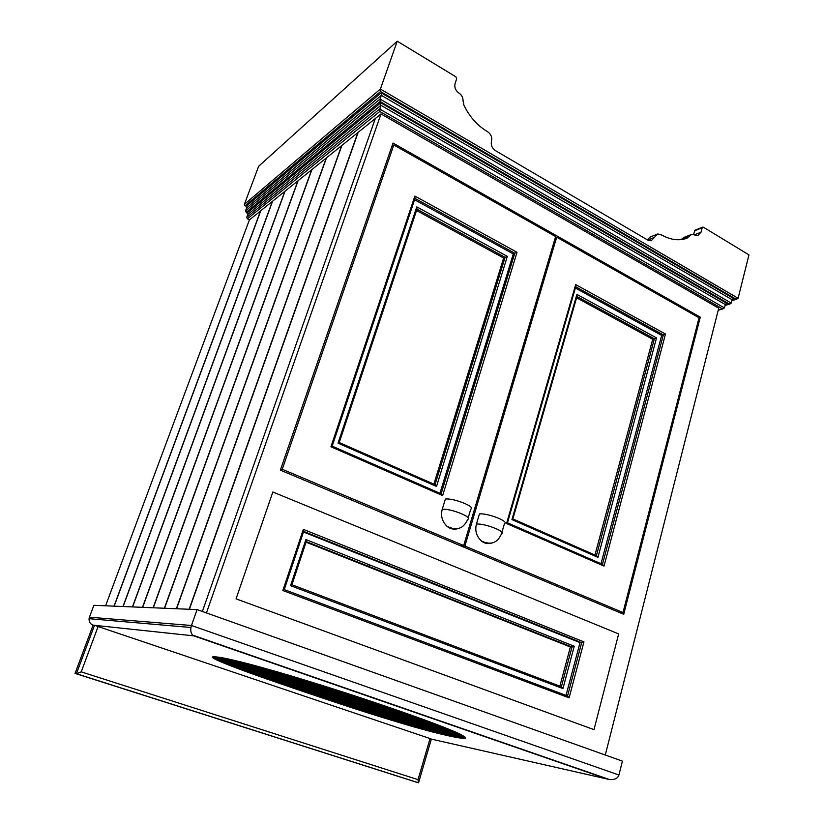 <?xml version="1.0" encoding="UTF-8"?>
<svg xmlns="http://www.w3.org/2000/svg" width="824" height="824" viewBox="0 0 824 824"><rect width="100%" height="100%" fill="white"/><g stroke="black" fill="none" stroke-linecap="round" stroke-linejoin="round"><path stroke-width="1.24" d="M418.736 782.223L431.343 739.087L430.056 738.551L418.036 779.659L418.283 782.718M430.056 738.551L94.492 625.313L93.081 625.159L75.046 673.393L418.262 782.779L75.046 673.393M418.036 779.659L81.226 671.859L76.395 673.774L94.492 625.313M468.166 517.894L470.762 509.191C476.324 506.863 452.85 497.737 445.351 499.087L442.231 509.335C440.541 515.649 442.076 521.252 446.814 526.124C450.151 529.018 454.003 529.832 458.36 528.555M491.897 543.067C487.921 544.17 484.399 543.469 481.309 540.946C476.416 536.208 474.799 530.594 476.427 524.085L479.434 513.939C487.108 512.806 509.788 521.499 504.412 523.745L501.909 532.386M189.386 609.276L358.183 132.314L375.322 118.512L202.364 611.48L375.322 118.512L381.007 113.939L206.443 612.932M605.279 755.021L718.734 308.228L381.007 113.939M280.366 470.154L393.017 143.057L700.297 317.168L623.716 614.282L280.366 470.154M698.793 317.621L700.297 317.168M618.649 633.924L593.98 729.642L236.045 598.863L272.847 492.01L618.649 633.924L272.847 492.01L236.045 598.863L593.98 729.642L618.649 633.924M416.913 209.193L416.8 206.875L507.327 256.367L503.629 257.994L416.532 210.511M503.629 257.994L433.877 484.151M414.987 198.399L414.863 196.06L517.009 252.288L513.29 253.936L439.944 493.267M415.028 198.419L514.773 253.246L441.128 493.792L442.642 495.574L517.009 252.288M416.965 209.214L505.102 257.315L435.041 484.667L436.535 486.438L507.327 256.367M414.863 196.06L330.949 446.793L332.134 446.124M416.8 206.875L338.046 443.158L339.2 442.509M282.251 469.278L463.685 545.56L555.623 236.581L393.81 144.993L282.251 469.278L280.521 469.711M460.523 545.776L463.685 545.56M391.853 146.445L393.81 144.993M414.585 199.748L513.29 253.936M576.594 297.773L652.701 339.272L656.501 337.912L597.946 557.374L596.411 555.654L512.889 518.914M652.701 339.272L594.969 555.016M575.698 284.599L575.811 286.546L507.491 522.756L506.564 523.508L575.698 284.599L665.483 334.039L604.013 566.078L602.468 564.347L507.522 522.818M576.903 294.395L577.016 296.31L512.868 518.842L511.951 519.583L576.903 294.395L656.501 337.912M601.005 563.709L661.672 335.399L665.483 334.039M619.349 612.448L623.006 612.531L464.88 546.054L556.694 237.188L555.242 237.858M461.718 546.281L464.88 546.054M623.006 612.531L699.061 317.765L556.694 237.188M661.672 335.399L575.379 288.029M303.603 531.439L303.325 529.358L583.938 641.875L581.672 642.73L567.551 695.95L569.106 697.846L282.848 590.53L284.167 589.551M562.947 688.596L574.235 646.243L571.98 647.097L561.391 686.711L562.947 688.596L290.542 585.679L291.83 584.71M306.178 541.636L305.91 539.576L290.542 585.679M306.229 541.656L571.98 647.097L570.363 646.984L559.887 686.135M570.363 646.984L306.065 542.171M581.775 642.73L303.665 531.408L581.672 642.73L580.034 642.627L566.016 695.384M580.034 642.627L303.469 531.995M302.377 691.233L243.018 670.479L222.624 662.548L213.014 657.923L212.53 656.903L214.93 656.779L227.589 658.84L277.472 671.91L341.744 691.645L407.54 713.811L451.882 730.497L461.358 734.761L465.642 738.016L460.791 738.098L450.398 736.213L414.905 727.17L365.959 712.286L302.377 691.233L305.879 680.377M306.332 680.511L302.82 691.388M89.425 617.197L89.054 618.69C88.961 621.904 90.3 624.067 93.081 625.159L193.753 635.86L192.734 635.18C191.034 633.44 190.437 630.875 190.941 627.486L191.467 625.498L89.425 617.197L93.885 605.31L197.07 609.595L191.467 625.498L618.937 775.003C617.815 778.371 614.704 779.885 609.595 779.566L429.984 738.788M197.07 609.595L622.408 761.119L618.937 775.003M732.217 299.483L734.205 298.865L732.114 299.72L731.269 303.098L729.178 303.953L380.183 101.558L380.019 99.065L731.269 303.098M727.365 303.685L725.285 304.54L724.43 307.918L722.339 308.773L379.812 111.477L380.781 102.804L727.365 303.685L725.398 304.293M260.693 210.944L249.415 219.874L247.385 218.844L246.747 217.34L247.849 214.374L245.552 210.851L246.654 207.895L246.016 206.391L381.162 92.844L734.205 298.865M381.162 92.844L381.327 95.347L380.019 99.065L245.552 210.851M731.949 300.389L738.108 298.278L748.954 254.884L703.428 227.218L702.182 227.764L701.008 232.234L697.794 235.602L691.686 234.346L686.732 238.383L683.23 239.3C676.195 240.536 669.119 239.145 662.012 235.139L657.768 233.934L651.145 240.804L647.932 240.175L495.286 150.535C491.979 148.135 490.723 145.014 491.506 141.172C492.299 137.34 491.042 134.209 487.726 131.788L486.572 131.098C476.839 125.001 469.268 116.328 463.881 105.091L463.088 100.981C463.119 97.634 461.728 94.987 458.927 93.06C455.538 90.547 454.251 87.375 455.075 83.533L456.681 78.744L455.909 76.838L397.24 41.2L380.389 89.054L244.357 204.373L258.643 166.304L397.24 41.2M244.357 204.373L245.006 205.876L380.554 91.567L380.389 89.054L738.108 298.278M693.52 234.428L695.096 230.164L702.573 227.187M688.977 236.416L681.324 239.444L684.023 237.374L690.45 234.83M647.231 239.763L650.27 237.024L656.491 234.459M114.175 606.155L260.775 210.717L272.394 201.365L122.992 606.516M123.147 606.526L272.61 201.2L284.826 191.364L132.458 606.917M132.633 606.917L285.042 191.189L297.897 180.837L142.49 607.329M142.665 607.34L298.133 180.641L311.688 169.744L153.109 607.772M153.305 607.782L311.936 169.538L326.232 158.033L164.388 608.236M164.594 608.246L326.5 157.817L341.61 145.652L176.377 608.73M176.594 608.74L341.888 145.426L357.884 132.551L189.149 609.266M260.569 210.882L114.021 606.145M249.415 219.874L105.585 605.794M81.226 671.859L98.159 626.384M446.814 526.124C456.414 531.161 463.376 528.915 467.723 519.398C473.254 517.204 449.698 508.109 442.231 509.335M476.427 524.085C484.079 523.075 506.832 531.727 501.486 533.849C497.438 543.088 490.713 545.457 481.309 540.946M339.272 442.539L435.041 484.667M330.949 446.793L442.642 495.574M332.196 446.155L441.128 493.792M338.046 443.158L436.535 486.438M576.954 296.527L654.369 338.777L596.411 555.654M575.749 286.762L663.351 334.904L602.468 564.347M604.013 566.078L506.564 523.508M597.946 557.374L511.951 519.583M567.551 695.95L284.249 589.593L303.665 531.408M561.391 686.711L291.923 584.752L306.25 541.615L572.083 647.097M574.235 646.243L305.91 539.576M282.848 590.53L303.325 529.358M569.106 697.846L583.938 641.875M369.42 564.831L368.812 566.479M305.426 680.243L301.924 691.079M304.973 680.099L301.481 690.924M304.53 679.965L301.028 690.769M304.077 679.821L300.585 690.625M303.623 679.687L300.142 690.471M303.181 679.553L299.689 690.316M302.727 679.409L299.246 690.162M302.274 679.275L298.803 690.007M301.831 679.141L298.35 689.863M301.378 678.997L297.907 689.709M300.935 678.863L297.464 689.554M300.482 678.729L297.021 689.4M300.039 678.595L296.578 689.255M299.586 678.451L296.135 689.101M299.143 678.317L295.692 688.946M298.7 678.183L295.25 688.802M298.247 678.049L294.807 688.648M297.804 677.915L294.364 688.493M297.361 677.781L293.921 688.339M296.908 677.637L293.478 688.194M296.465 677.503L293.035 688.04M296.022 677.369L292.602 687.896M295.579 677.235L292.159 687.741M295.136 677.101L291.717 687.587M294.693 676.967L291.284 687.443M294.25 676.834L290.841 687.288M293.808 676.71L290.398 687.144M293.365 676.576L289.966 686.989M292.922 676.442L289.523 686.835M292.479 676.308L289.09 686.691M292.036 676.174L288.658 686.536M291.593 676.041L288.215 686.392M291.15 675.917L287.782 686.238M290.718 675.783L287.349 686.093M290.275 675.649L286.906 685.939M289.832 675.515L286.474 685.795M289.399 675.392L286.041 685.64M288.956 675.258L285.609 685.496M288.524 675.134L285.176 685.352M288.081 675L284.743 685.197M287.648 674.877L284.311 685.053M287.205 674.743L283.878 684.899M286.773 674.619L283.446 684.754M286.34 674.485L283.023 684.61M285.897 674.362L282.591 684.456M285.464 674.228L282.158 684.311M285.032 674.104L281.736 684.167M284.599 673.981L281.303 684.013M284.167 673.847L280.881 683.869M283.734 673.723L280.448 683.724M283.302 673.599L280.026 683.58M282.869 673.476L279.594 683.426M282.436 673.352L279.171 683.281M282.004 673.229L278.749 683.137M281.581 673.095L278.327 682.993M281.149 672.971L277.904 682.839M280.716 672.847L277.482 682.694M280.294 672.724L277.06 682.55M279.861 672.6L276.637 682.406M279.439 672.477L276.215 682.262M279.006 672.353L275.793 682.118M278.584 672.24L275.371 681.973M278.151 672.116L274.948 681.829M277.729 671.993L274.536 681.675M277.307 671.869L274.114 681.53M276.885 671.745L273.702 681.386M276.462 671.622L273.28 681.242M276.04 671.509L272.868 681.098M275.618 671.385L272.456 680.954M275.195 671.261L272.033 680.809M274.773 671.148L271.621 680.665M274.351 671.024L271.209 680.521M273.928 670.901L270.797 680.387M273.506 670.788L270.385 680.243M273.094 670.664L269.973 680.099M272.672 670.551L269.561 679.954M272.26 670.427L269.149 679.81M271.838 670.314L268.737 679.666M271.426 670.19L268.336 679.522M271.014 670.077L267.924 679.378M270.602 669.953L267.522 679.244M270.179 669.84L267.11 679.1M269.767 669.716L266.708 678.955M269.355 669.603L266.307 678.811M268.943 669.49L265.894 678.677M268.542 669.376L265.493 678.533M268.13 669.253L265.091 678.389M267.718 669.139L264.689 678.255M267.316 669.026L264.298 678.111M266.904 668.913L263.896 677.967M266.502 668.8L263.495 677.833M266.09 668.686L263.103 677.689M265.688 668.573L262.702 677.555M265.287 668.46L262.31 677.41M264.885 668.346L261.908 677.276M264.483 668.233L261.517 677.132M264.082 668.12L261.126 676.998M263.68 668.006L260.734 676.854M263.289 667.893L260.343 676.72M262.887 667.78L259.951 676.586M262.495 667.667L259.57 676.442M262.094 667.564L259.179 676.308M261.702 667.45L258.788 676.174M261.311 667.337L258.406 676.03M260.92 667.234L258.025 675.896M260.528 667.121L257.644 675.762M260.137 667.018L257.253 675.629M259.745 666.904L256.882 675.495M259.354 666.801L256.501 675.361M258.973 666.688L256.12 675.216M258.582 666.585L255.739 675.083M258.2 666.482L255.368 674.949M257.819 666.369L254.987 674.815M257.438 666.266L254.616 674.681M257.057 666.163L254.245 674.557M256.676 666.06L253.874 674.423M256.295 665.957L253.504 674.289M255.914 665.854L253.133 674.156M255.543 665.751L252.762 674.022M255.162 665.648L252.402 673.888M254.791 665.545L252.031 673.764M254.42 665.442L251.67 673.63M254.05 665.339L251.31 673.496M253.679 665.246L250.949 673.373M253.308 665.143L250.589 673.239M252.937 665.04L250.228 673.105M252.566 664.947L249.868 672.981M252.206 664.844L249.518 672.847M251.845 664.752L249.167 672.724M251.475 664.659L248.807 672.59M251.114 664.556L248.457 672.466M250.754 664.463L248.106 672.343M250.393 664.371L247.756 672.209M250.043 664.278L247.416 672.085M249.682 664.175L247.066 671.962M249.332 664.082L246.726 671.838M248.972 663.99L246.376 671.704M248.621 663.897L246.036 671.581M248.271 663.814L245.696 671.457M247.921 663.722L245.356 671.333M247.581 663.629L245.016 671.21M247.231 663.536L244.687 671.086M246.881 663.454L244.347 670.963M246.541 663.361L244.017 670.839M246.191 663.269L243.688 670.715M245.851 663.186L243.348 670.592M245.511 663.093L243.018 670.479M245.171 663.011L242.689 670.355M244.831 662.918L242.359 670.231M244.491 662.836L242.04 670.108M244.151 662.754L241.71 669.984M243.811 662.671L241.381 669.861M243.482 662.578L241.061 669.747M243.142 662.496L240.732 669.624M242.812 662.414L240.412 669.5M242.483 662.331L240.093 669.387M242.143 662.249L239.774 669.263M241.813 662.166L239.454 669.139M241.483 662.084L239.135 669.026M241.154 662.002L238.816 668.903M240.824 661.919L238.507 668.789M240.505 661.837L238.188 668.666M240.175 661.765L237.879 668.552M239.856 661.682L237.57 668.429M239.527 661.6L237.25 668.316M239.207 661.528L236.941 668.192M238.888 661.445L236.632 668.079M238.569 661.363L236.323 667.965M238.249 661.291L236.025 667.842M237.93 661.219L235.715 667.728M237.611 661.136L235.417 667.615M237.291 661.064L235.108 667.491M236.982 660.982L234.809 667.378M236.663 660.91L234.51 667.265M236.354 660.838L234.212 667.152M236.045 660.766L233.913 667.038M235.726 660.694L233.614 666.925M235.417 660.611L233.316 666.812M235.108 660.539L233.017 666.698M234.809 660.467L232.728 666.575M234.5 660.395L232.44 666.462M234.191 660.323L232.141 666.359M233.892 660.261L231.853 666.245M233.583 660.189L231.565 666.132M233.285 660.117L231.276 666.019M232.986 660.045L230.988 665.905M232.687 659.983L230.71 665.792M232.389 659.911L230.421 665.679M232.09 659.839L230.143 665.576M231.802 659.777L229.865 665.462M231.503 659.705L229.577 665.349M231.214 659.643L229.299 665.236M230.916 659.571L229.02 665.133M230.627 659.509L228.753 665.019M230.339 659.447L228.475 664.916M230.05 659.385L228.197 664.803M229.762 659.313L227.929 664.7M229.474 659.251L227.661 664.587M229.196 659.19L227.383 664.484M228.907 659.128L227.115 664.371M228.629 659.066L226.858 664.268M228.351 659.004L226.59 664.165M228.073 658.953L226.322 664.051M227.795 658.891L226.064 663.948M227.517 658.829L225.807 663.845M227.249 658.767L225.549 663.742M226.981 658.716L225.292 663.639M226.713 658.654L225.045 663.536M226.446 658.603L224.787 663.433M226.178 658.551L224.54 663.33M225.92 658.489L224.293 663.227M225.652 658.438L224.046 663.135M225.395 658.386L223.809 663.032M225.137 658.335L223.562 662.929M224.89 658.283L223.325 662.836M224.633 658.232L223.088 662.733M224.386 658.18L222.861 662.64M224.138 658.139L222.624 662.548M223.891 658.088L222.398 662.444M223.644 658.046L222.171 662.352M223.407 657.995L221.944 662.259M223.17 657.954L221.718 662.166M222.933 657.902L221.502 662.074M222.696 657.861L221.285 661.981M222.459 657.82L221.069 661.888M222.233 657.779L220.853 661.796M222.006 657.737L220.647 661.713M221.78 657.696L220.441 661.62M221.563 657.655L220.235 661.528M221.337 657.624L220.029 661.445M221.12 657.583L219.823 661.353M220.904 657.552L219.627 661.27M220.688 657.511L219.431 661.188M220.482 657.48L219.236 661.095M220.276 657.449L219.05 661.013M220.07 657.408L218.865 660.93M219.864 657.377L218.679 660.848M219.668 657.346L218.494 660.766M219.472 657.315L218.308 660.694M219.277 657.284L218.133 660.611M219.081 657.264L217.958 660.529M218.896 657.233L217.793 660.457M218.71 657.202L217.618 660.374M218.525 657.181L217.454 660.302M218.35 657.15L217.289 660.22M218.164 657.13L217.124 660.148M217.989 657.109L216.97 660.076M217.814 657.089L216.815 660.003M217.649 657.068L216.661 659.931M217.485 657.047L216.516 659.859M217.32 657.027L216.362 659.787M217.155 657.006L216.218 659.715M217 656.986L216.073 659.653M216.836 656.965L215.94 659.581M216.681 656.944L215.806 659.509M216.527 656.934L215.661 659.447M216.382 656.913L215.538 659.375M216.238 656.903L215.404 659.313M216.094 656.883L215.28 659.251M215.95 656.872L215.157 659.179M215.806 656.852L215.033 659.118M215.672 656.841L214.91 659.056M215.538 656.831L214.796 658.994M215.404 656.821L214.683 658.932M215.28 656.81L214.57 658.87M215.157 656.8L214.456 658.809M215.033 656.79L214.353 658.757M214.91 656.779L214.25 658.695M214.796 656.769L214.147 658.644M214.673 656.769L214.055 658.582M214.559 656.759L213.952 658.531M214.456 656.759L213.859 658.469M214.343 656.749L213.777 658.417M214.24 656.749L213.684 658.366M214.137 656.738L213.601 658.314M214.044 656.738L213.519 658.263M213.941 656.738L213.437 658.211M213.849 656.738L213.365 658.16M213.756 656.738L213.282 658.108M213.673 656.738L213.22 658.067M213.591 656.738L213.148 658.016M213.509 656.738L213.086 657.964M213.426 656.749L213.014 657.923M213.344 656.749L212.963 657.882M213.272 656.749L212.901 657.83M213.2 656.759L212.85 657.789M213.138 656.769L212.798 657.748M213.066 656.769L212.747 657.707M213.004 656.779L212.705 657.665M212.942 656.79L212.654 657.624M212.891 656.8L212.613 657.583M212.839 656.81L212.582 657.552M212.788 656.821L212.541 657.511M212.736 656.831L212.51 657.47L212.685 656.841M212.643 656.862L212.458 657.408M465.55 737.686L465.395 738.222M465.467 737.573L465.272 738.263L465.436 737.542M465.406 737.501L465.179 738.283M465.364 737.459L465.127 738.294M465.333 737.418L465.076 738.304M465.292 737.377L465.024 738.314M465.241 737.336L464.963 738.325M465.2 737.295L464.901 738.325M465.148 737.243L464.839 738.335M465.097 737.202L464.777 738.335M465.045 737.15L464.705 738.345M464.993 737.109L464.633 738.345M464.932 737.058L464.561 738.356M464.87 737.006L464.489 738.356M464.808 736.965L464.406 738.356M464.746 736.914L464.334 738.356M464.674 736.862L464.252 738.356M464.612 736.811L464.169 738.356M464.54 736.759L464.077 738.356M464.468 736.697L463.994 738.356M464.386 736.646L463.902 738.356M464.314 736.594L463.809 738.356M464.231 736.532L463.716 738.356M464.149 736.481L463.624 738.345M464.067 736.419L463.521 738.345M463.984 736.368L463.418 738.335M463.902 736.306L463.325 738.335M463.809 736.244L463.212 738.325M463.716 736.182L463.109 738.325M463.634 736.12L463.006 738.314M463.531 736.059L462.892 738.304M463.438 735.997L462.779 738.294M463.346 735.935L462.666 738.294M463.243 735.873L462.552 738.283M463.139 735.801L462.439 738.273M463.037 735.739L462.326 738.263M462.933 735.678L462.202 738.253M462.831 735.616L462.079 738.242M462.728 735.544L461.955 738.222M462.614 735.482L461.831 738.211M462.511 735.42L461.708 738.201M462.398 735.348L461.584 738.191M462.285 735.286L461.45 738.17M462.171 735.214L461.327 738.16M462.048 735.152L461.193 738.139M461.934 735.08L461.059 738.129M461.811 735.018L460.925 738.108M461.687 734.946L460.791 738.098M461.564 734.884L460.657 738.077M461.44 734.812L460.513 738.057M461.316 734.75L460.369 738.036M461.193 734.678L460.235 738.026M461.059 734.606L460.091 738.005M460.925 734.544L459.947 737.985M460.791 734.472L459.792 737.964M460.657 734.4L459.648 737.944M460.523 734.339L459.493 737.923M460.389 734.266L459.349 737.892M460.245 734.194L459.195 737.871M460.101 734.122L459.04 737.851M459.967 734.06L458.886 737.83M459.813 733.988L458.721 737.799M459.668 733.916L458.566 737.779M459.524 733.844L458.401 737.748M459.37 733.772L458.247 737.727M459.226 733.7L458.082 737.696M459.071 733.628L457.917 737.676M458.917 733.556L457.742 737.645M458.762 733.484L457.577 737.614M458.608 733.411L457.402 737.583M458.443 733.339L457.238 737.562M458.288 733.267L457.062 737.531M458.123 733.195L456.887 737.501M457.959 733.113L456.712 737.47M457.794 733.041L456.537 737.439M457.629 732.969L456.352 737.398M457.454 732.896L456.177 737.367M457.289 732.814L455.991 737.336M457.114 732.742L455.806 737.305M456.939 732.66L455.621 737.264M456.764 732.587L455.435 737.233M456.589 732.505L455.239 737.192M456.414 732.433L455.054 737.161M456.228 732.351L454.858 737.12M456.053 732.268L454.663 737.089M455.868 732.186L454.467 737.047M455.682 732.114L454.271 737.006M455.497 732.031L454.076 736.965M455.301 731.949L453.87 736.934M455.116 731.866L453.674 736.893M454.92 731.784L453.468 736.852M454.724 731.702L453.262 736.811M454.529 731.619L453.056 736.769M454.333 731.537L452.839 736.718M454.137 731.444L452.623 736.677M453.931 731.362L452.417 736.635M453.725 731.279L452.201 736.584M453.519 731.187L451.974 736.543M453.313 731.104L451.758 736.501M453.107 731.012L451.542 736.45M452.891 730.919L451.315 736.399M452.675 730.837L451.089 736.357M452.469 730.744L450.862 736.306M452.242 730.651L450.635 736.254M452.026 730.558L450.398 736.213M451.81 730.466L450.172 736.162M451.583 730.373L449.935 736.11M451.367 730.28L449.698 736.059M451.14 730.188L449.461 736.007M450.913 730.095L449.224 735.956M450.677 730.002L448.977 735.904M450.45 729.909L448.74 735.842M450.213 729.817L448.493 735.791M449.986 729.714L448.246 735.739M449.75 729.621L447.998 735.678M449.513 729.518L447.751 735.626M449.276 729.425L447.504 735.574M449.039 729.322L447.247 735.513M448.792 729.23L446.989 735.461M448.555 729.127L446.742 735.399M448.308 729.034L446.484 735.338M448.06 728.931L446.227 735.286M447.813 728.828L445.969 735.224M447.566 728.735L445.702 735.163M447.319 728.632L445.444 735.111M447.072 728.529L445.187 735.049M446.824 728.426L444.919 734.987M446.577 728.323L444.661 734.926M446.32 728.231L444.404 734.864M446.072 728.128L444.136 734.802M445.815 728.025L443.868 734.74M445.568 727.922L443.611 734.678M445.31 727.819L443.343 734.627M445.063 727.726L443.075 734.565M444.806 727.623L442.807 734.493M444.548 727.52L442.539 734.431M444.291 727.417L442.272 734.369M444.033 727.314L442.004 734.308M443.776 727.211L441.736 734.246M443.518 727.108L441.468 734.184M443.261 727.005L441.201 734.122M443.003 726.902L440.922 734.05M442.746 726.799L440.655 733.988M442.478 726.696L440.387 733.926M442.22 726.593L440.109 733.854M441.952 726.49L439.831 733.793M441.695 726.387L439.563 733.721M441.427 726.284L439.285 733.659M441.159 726.181L439.007 733.587M440.892 726.078L438.728 733.525M440.624 725.975L438.45 733.453M440.356 725.872L438.172 733.391M440.088 725.769L437.894 733.319M439.82 725.666L437.616 733.247M439.553 725.553L437.328 733.185M439.274 725.45L437.05 733.113M439.007 725.347L436.761 733.041M438.728 725.244L436.483 732.969M438.461 725.13L436.195 732.896M438.183 725.027L435.906 732.824M437.904 724.924L435.618 732.752M437.626 724.811L435.329 732.68M437.348 724.708L435.041 732.608M437.07 724.605L434.753 732.536M436.792 724.492L434.464 732.464M436.504 724.389L434.166 732.392M436.226 724.275L433.877 732.32M435.937 724.172L433.589 732.237M435.659 724.059L433.29 732.165M435.371 723.956L432.991 732.093M435.082 723.843L432.693 732.011M434.794 723.74L432.394 731.939M434.506 723.626L432.095 731.856M434.217 723.513L431.797 731.784M433.929 723.41L431.498 731.702M433.63 723.297L431.199 731.63M433.342 723.184L430.89 731.547M433.043 723.07L430.581 731.465M432.744 722.967L430.283 731.382M432.446 722.854L429.974 731.3M432.147 722.741L429.654 731.228M431.838 722.627L429.345 731.146M431.539 722.514L429.026 731.053M431.23 722.391L428.717 730.97M430.921 722.277L428.398 730.888M430.612 722.164L428.078 730.806M430.303 722.051L427.759 730.723M429.984 721.927L427.429 730.631M429.675 721.814L427.11 730.548M429.356 721.7L426.781 730.455M429.036 721.577L426.451 730.373M428.717 721.464L426.121 730.28M428.398 721.34L425.792 730.188M428.068 721.227L425.462 730.105M427.749 721.103L425.132 730.013M427.419 720.979L424.793 729.92M427.1 720.856L424.453 729.827M426.77 720.743L424.123 729.734M426.441 720.619L423.783 729.642M426.101 720.495L423.443 729.549M425.771 720.372L423.093 729.456M425.442 720.248L422.753 729.364M425.102 720.125L422.403 729.271M424.762 720.001L422.063 729.168M424.422 719.877L421.713 729.075M424.082 719.754L421.363 728.983M423.742 719.63L421.012 728.88M423.402 719.506L420.662 728.787M423.062 719.383L420.312 728.684M422.712 719.259L419.962 728.591M422.372 719.125L419.601 728.488M422.022 719.002L419.251 728.395M421.672 718.878L418.891 728.292M421.332 718.744L418.541 728.189M420.982 718.621L418.18 728.086M420.631 718.497L417.82 727.994M420.271 718.363L417.459 727.891M419.921 718.24L417.099 727.788M419.571 718.106L416.738 727.685M419.21 717.982L416.367 727.582M418.86 717.848L416.007 727.479M418.499 717.725L415.636 727.376M418.139 717.591L415.275 727.273M417.778 717.467L414.905 727.17M417.428 717.333L414.544 727.056M417.068 717.21L414.173 726.953M416.707 717.076L413.803 726.85M416.336 716.942L413.432 726.747M415.976 716.818L413.061 726.634M415.615 716.684L412.69 726.531M415.255 716.55L412.319 726.428M414.884 716.427L411.949 726.315M414.524 716.293L411.567 726.212M414.153 716.159L411.197 726.099M413.782 716.035L410.826 725.995M413.421 715.901L410.445 725.882M413.051 715.768L410.074 725.779M412.68 715.634L409.693 725.666M412.309 715.5L409.322 725.553M411.938 715.376L408.941 725.45M411.567 715.242L408.56 725.336M411.186 715.108L408.179 725.223M410.816 714.975L407.798 725.11M410.434 714.841L407.406 724.996M410.053 714.707L407.025 724.883M409.683 714.573L406.634 724.77M409.291 714.439L406.242 724.656M408.91 714.295L405.851 724.543M408.529 714.161L405.459 724.43M408.137 714.027L405.068 724.306M407.756 713.893L404.677 724.193M407.365 713.749L404.275 724.08M406.974 713.615L403.884 723.956M406.582 713.481L403.482 723.843M406.191 713.337L403.08 723.719M405.799 713.203L402.689 723.606M405.398 713.059L402.277 723.482M405.006 712.925L401.875 723.359M404.605 712.781L401.473 723.245M404.203 712.647L401.072 723.122M403.801 712.503L400.66 722.998M403.399 712.369L400.248 722.875M402.998 712.224L399.846 722.751M402.596 712.08L399.434 722.627M402.194 711.946L399.022 722.504M401.782 711.802L398.61 722.38M401.37 711.658L398.188 722.257M400.969 711.514L397.776 722.133M400.557 711.37L397.364 722.009M400.145 711.225L396.941 721.886M399.733 711.081L396.519 721.752M399.321 710.937L396.107 721.628M398.898 710.793L395.685 721.505M398.486 710.649L395.262 721.371M398.074 710.504L394.84 721.247M397.652 710.36L394.418 721.113M397.23 710.216L393.985 720.99M396.818 710.072L393.563 720.856M396.396 709.928L393.13 720.732M395.973 709.783L392.708 720.598M395.551 709.629L392.276 720.475M395.129 709.485L391.853 720.341M394.696 709.34L391.421 720.207M394.274 709.186L390.988 720.073M393.851 709.042L390.555 719.949M393.419 708.898L390.123 719.816M392.997 708.743L389.69 719.682M392.564 708.599L389.258 719.548M392.142 708.455L388.825 719.414M391.709 708.3L388.382 719.28M391.276 708.156L387.95 719.146M390.854 708.012L387.517 719.012M390.422 707.868L387.084 718.878M389.999 707.713L386.652 718.755M389.567 707.569L386.219 718.621M389.134 707.425L385.787 718.487M388.712 707.28L385.354 718.353M388.279 707.126L384.921 718.219M387.857 706.982L384.478 718.085M387.424 706.837L384.046 717.951M386.992 706.683L383.613 717.817M386.569 706.539L383.181 717.683M386.137 706.395L382.748 717.549M385.704 706.25L382.315 717.416M385.282 706.106L381.883 717.282M384.849 705.952L381.45 717.148M384.427 705.808L381.018 717.014M383.994 705.663L380.585 716.88M383.572 705.519L380.152 716.746M383.139 705.365L379.72 716.602M382.707 705.22L379.287 716.468M382.284 705.076L378.855 716.334M381.852 704.932L378.422 716.2M381.43 704.788L377.989 716.066M380.997 704.644L377.557 715.932M380.575 704.499L377.124 715.799M380.142 704.345L376.692 715.665M379.72 704.201L376.259 715.531M379.287 704.057L375.826 715.397M378.865 703.912L375.394 715.263M378.432 703.768L374.961 715.119M378.01 703.624L374.529 714.985M377.577 703.48L374.096 714.851M377.155 703.336L373.674 714.717M376.733 703.191L373.241 714.583M376.3 703.047L372.808 714.449M375.878 702.903L372.376 714.315M375.445 702.759L371.954 714.181M375.023 702.615L371.521 714.037M374.601 702.47L371.088 713.903M374.168 702.326L370.666 713.769M373.746 702.182L370.233 713.636M373.324 702.038L369.801 713.502M372.901 701.894L369.379 713.368M372.479 701.76L368.946 713.234M372.046 701.615L368.524 713.09M371.624 701.471L368.091 712.956M371.202 701.327L367.669 712.822M370.779 701.183L367.236 712.688M370.357 701.049L366.814 712.554M369.935 700.905L366.392 712.42M369.512 700.761L365.959 712.286M369.09 700.616L365.537 712.142M368.668 700.482L365.114 712.008M368.246 700.338L364.692 711.874M367.823 700.194L364.26 711.74M367.401 700.06L363.837 711.606M366.979 699.916L363.415 711.472M366.556 699.772L362.982 711.328M366.134 699.638L362.56 711.194M365.702 699.494L362.138 711.061M365.279 699.349L361.705 710.927M364.857 699.216L361.283 710.782M364.435 699.071L360.85 710.649M364.012 698.927L360.428 710.515M363.58 698.793L359.995 710.37M363.157 698.649L359.573 710.236M362.735 698.505L359.14 710.103M362.303 698.371L358.718 709.958M361.88 698.227L358.286 709.824M361.458 698.082L357.863 709.68M361.025 697.938L357.431 709.546M360.603 697.804L356.998 709.413M360.17 697.66L356.576 709.268M359.748 697.516L356.143 709.134M359.316 697.382L355.711 708.99M358.893 697.238L355.288 708.856M358.461 697.094L354.856 708.712M358.028 696.96L354.423 708.578M357.606 696.816L353.99 708.434M357.173 696.671L353.558 708.29M356.751 696.538L353.136 708.156M356.318 696.393L352.703 708.012M355.886 696.249L352.27 707.878M355.453 696.105L351.838 707.734M355.031 695.971L351.405 707.589M354.598 695.827L350.973 707.456M354.166 695.683L350.54 707.311M353.733 695.549L350.107 707.167M353.3 695.404L349.675 707.033M352.868 695.26L349.242 706.889M352.435 695.116L348.809 706.745M352.013 694.982L348.377 706.601M351.58 694.838L347.944 706.467M351.148 694.694L347.512 706.322M350.715 694.56L347.079 706.178M350.282 694.416L346.647 706.034M349.85 694.271L346.214 705.89M349.417 694.138L345.781 705.756M348.974 693.993L345.349 705.612M348.542 693.849L344.906 705.468M348.109 693.705L344.473 705.323M347.677 693.571L344.041 705.179M347.244 693.427L343.608 705.035M346.811 693.283L343.175 704.891M346.379 693.149L342.733 704.747M345.936 693.005L342.3 704.613M345.503 692.86L341.867 704.469M345.071 692.726L341.435 704.324M344.638 692.582L340.992 704.18M344.195 692.438L340.559 704.036M343.762 692.304L340.127 703.892M343.33 692.16L339.684 703.748M342.897 692.016L339.251 703.603M342.454 691.882L338.818 703.459M342.022 691.738L338.376 703.315M341.579 691.594L337.943 703.171M341.146 691.46L337.51 703.026M340.714 691.315L337.067 702.882M340.271 691.171L336.635 702.738M339.838 691.037L336.202 702.584M339.395 690.893L335.759 702.439M338.963 690.759L335.327 702.295M338.53 690.615L334.884 702.151M338.087 690.471L334.451 702.007M337.655 690.337L334.008 701.863M337.212 690.193L333.576 701.718M336.779 690.049L333.143 701.574M336.336 689.915L332.7 701.43M335.904 689.77L332.268 701.276M335.461 689.636L331.825 701.131M335.028 689.492L331.392 700.987M334.585 689.358L330.949 700.843M334.142 689.214L330.517 700.699M333.71 689.07L330.074 700.554M333.267 688.936L329.641 700.4M332.834 688.792L329.198 700.256M332.391 688.658L328.766 700.112M331.948 688.514L328.323 699.967M331.516 688.38L327.88 699.823M331.073 688.236L327.447 699.669M330.63 688.102L327.004 699.524M330.187 687.958L326.572 699.38M329.755 687.813L326.129 699.236M329.312 687.679L325.686 699.082M328.869 687.535L325.243 698.937M328.426 687.401L324.811 698.793M327.983 687.257L324.368 698.639M327.54 687.123L323.925 698.495M327.097 686.979L323.482 698.35M326.654 686.845L323.049 698.196M326.211 686.701L322.606 698.052M325.768 686.567L322.163 697.897M325.326 686.423L321.721 697.753M324.883 686.279L321.278 697.609M324.44 686.145L320.835 697.454M323.997 686.001L320.392 697.31M323.554 685.867L319.949 697.156M323.111 685.722L319.506 697.011M322.658 685.589L319.063 696.857M322.215 685.444L318.62 696.713M321.772 685.311L318.177 696.558M321.319 685.166L317.734 696.414M320.876 685.022L317.281 696.259M320.423 684.888L316.838 696.115M319.98 684.744L316.395 695.961M319.527 684.61L315.952 695.817M319.084 684.466L315.499 695.662M318.631 684.322L315.056 695.508M318.188 684.188L314.603 695.363M317.734 684.044L314.16 695.209M317.281 683.91L313.707 695.054M316.838 683.766L313.264 694.91M316.385 683.621L312.811 694.756M315.932 683.487L312.368 694.601M315.479 683.343L311.915 694.457M315.026 683.199L311.462 694.302M314.572 683.065L311.019 694.148M314.119 682.921L310.566 693.993M313.666 682.777L310.112 693.849M313.213 682.643L309.659 693.695M312.76 682.499L309.206 693.54M312.296 682.354L308.753 693.386M311.843 682.221L308.3 693.231M311.39 682.076L307.846 693.077M310.936 681.932L307.393 692.933M310.473 681.788L306.94 692.778M310.02 681.654L306.487 692.624M309.556 681.51L306.023 692.469M309.103 681.366L305.57 692.314M308.639 681.221L305.117 692.16M308.176 681.087L304.653 692.006M307.713 680.943L304.2 691.851M307.259 680.799L303.737 691.697M306.796 680.655L303.284 691.542M193.753 635.86L607.473 779.123M725.12 305.199L729.178 303.953M718.291 309.999L722.339 308.773M246.654 207.895L381.327 95.347L732.114 299.72M246.191 212.355L380.183 101.558M247.21 212.87L380.781 102.804M725.285 304.54L380.946 105.287L247.849 214.374M724.43 307.918L379.648 109.005L246.747 217.34M247.385 218.844L379.812 111.477M694.477 230.833L702.182 227.764M694.467 234.809L701.008 232.234M647.798 240.093L654.493 237.353M380.554 91.567L736.007 299.133M418.489 782.79L76.611 673.764M415.049 198.337L332.196 446.114M416.996 209.131L339.261 442.498M89.054 618.69L190.941 627.486M192.734 635.18L609.595 779.566M733.319 298.875L732.742 299.05M730.043 303.953L725.048 305.477M726.5 303.685L725.903 303.871M723.194 308.773L718.219 310.277M731.877 300.678L736.893 299.122"/></g></svg>

